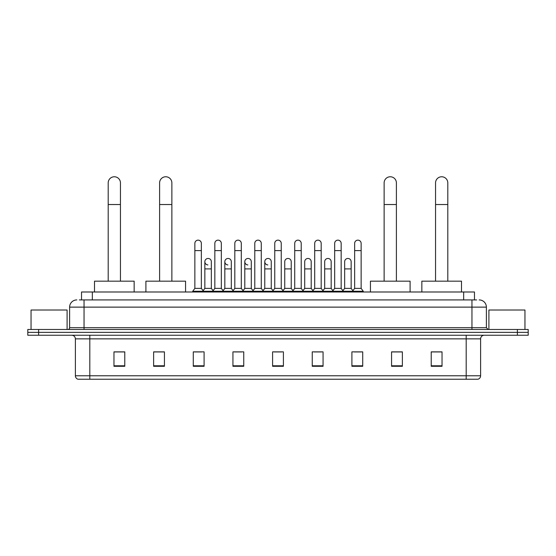 <?xml version="1.0" encoding="UTF-8"?>
<svg xmlns="http://www.w3.org/2000/svg" width="556" height="556" viewBox="0 0 556 556"><rect width="100%" height="100%" fill="white"/><g stroke="black" fill="none" stroke-linecap="round" stroke-linejoin="round"><path stroke-width="0.83" d="M81.523 299.92L81.523 291.99L474.476 291.99L474.476 299.92M79.522 299.92L476.645 299.92M79.355 299.92L84.039 299.92L84.039 307.127L69.618 307.127L69.618 327.679A1.8 1.8 0 0 1 67.818 329.479M76.832 299.92A7.207 7.207 0 0 0 69.618 307.127M479.168 299.92A7.207 7.207 0 0 1 486.382 307.127L486.382 327.679L488.182 329.479M38.614 329.479L27.8 329.479L27.8 332.363L38.614 332.363L27.8 332.363L27.8 335.247L38.614 335.247L38.614 332.363L517.386 332.363L38.614 332.363L38.614 329.479L517.386 329.479L517.386 332.363L528.2 332.363L517.386 332.363L517.386 335.247L38.614 335.247M517.386 335.247L528.2 335.247L528.2 329.479L517.386 329.479M480.613 375.773C480.509 377.503 479.647 378.657 478.014 379.234L466.192 379.234L466.192 375.773L480.613 375.773L480.613 338.854A3.607 3.607 0 0 1 484.213 335.247M466.192 379.234L77.986 379.234A3.607 3.607 0 0 1 75.387 375.773L75.387 338.854C75.178 336.665 73.976 335.463 71.787 335.247M442.034 366.293L442.034 351.872L431.22 351.872L431.22 366.293L442.034 366.293M402.377 366.293L402.377 351.872L391.563 351.872L391.563 366.293L402.377 366.293M362.72 366.293L362.72 351.872L351.906 351.872L351.906 366.293L362.72 366.293M323.064 366.293L323.064 351.872L312.25 351.872L312.25 366.293L323.064 366.293M124.78 366.293L124.78 351.872L113.966 351.872L113.966 366.293L124.78 366.293M164.437 366.293L164.437 351.872L153.623 351.872L153.623 366.293L164.437 366.293M204.094 366.293L204.094 351.872L193.28 351.872L193.28 366.293L204.094 366.293M243.75 366.293L243.75 351.872L232.936 351.872L232.936 366.293L243.75 366.293M283.407 366.293L283.407 351.872L272.593 351.872L272.593 366.293L283.407 366.293M354.283 351.941L361.497 351.941M234.451 351.941L241.658 351.941M194.503 351.941L201.717 351.941M314.342 351.941L321.549 351.941M274.393 351.941L281.607 351.941M164.437 351.941L153.623 351.941M124.78 351.941L113.966 351.941M402.377 351.941L391.563 351.941M442.034 351.941L431.22 351.941M67.095 329.479L67.095 310.012L31.046 310.012L31.046 329.479M108.198 281.169L108.198 182.896A6.13 6.13 0 0 1 114.327 176.766A6.13 6.13 0 0 1 120.45 182.896A6.13 6.13 0 0 0 114.327 176.766M120.45 281.169L120.45 182.896M134.156 291.99L134.156 281.169L94.499 281.169L94.499 291.99M159.607 281.169L159.607 182.896A6.13 6.13 0 0 1 165.737 176.766A6.13 6.13 0 0 1 171.867 182.896A6.13 6.13 0 0 0 165.737 176.766M171.867 281.169L171.867 182.896M185.565 291.99L185.565 281.169L145.908 281.169L145.908 291.99M384.133 281.169L384.133 182.896A6.13 6.13 0 0 1 390.263 176.766A6.13 6.13 0 0 1 396.393 182.896A6.13 6.13 0 0 0 390.263 176.766M396.393 281.169L396.393 182.896M410.092 291.99L410.092 281.169L370.435 281.169L370.435 291.99M435.55 281.169L435.55 182.896A6.13 6.13 0 0 1 441.672 176.766A6.13 6.13 0 0 1 447.802 182.896A6.13 6.13 0 0 0 441.672 176.766M447.802 281.169L447.802 182.896M461.501 291.99L461.501 281.169L421.844 281.169L421.844 291.99M194.864 250.603L201.355 250.603L201.355 288.383L194.864 288.383L194.864 243.389A3.246 3.246 0 0 1 198.311 240.15A3.246 3.246 0 0 1 201.355 243.389A3.246 3.246 0 0 0 198.311 240.15M194.864 288.383L192.703 291.268L192.703 291.99M201.355 288.383L203.517 291.268L192.703 291.268M214.838 288.383L214.838 250.603L221.33 250.603L221.33 288.383L214.838 288.383L212.677 291.268L203.517 291.268L203.517 291.99M214.838 250.603L214.838 243.389A3.246 3.246 0 0 1 218.286 240.15A3.246 3.246 0 0 1 221.33 243.389A3.246 3.246 0 0 0 218.286 240.15M221.33 288.383L223.491 291.268L212.677 291.268L212.677 291.99M234.813 288.383L234.813 250.603L241.297 250.603L241.297 288.383L234.813 288.383L232.644 291.268L223.491 291.268L223.491 291.99M234.813 250.603L234.813 243.389A3.246 3.246 0 0 1 238.26 240.15A3.246 3.246 0 0 1 241.297 243.389A3.246 3.246 0 0 0 238.26 240.15M241.297 288.383L243.465 291.268L232.644 291.268L232.644 291.99M254.78 288.383L254.78 250.603L261.271 250.603L261.271 288.383L254.78 288.383L252.619 291.268L243.465 291.268L243.465 291.99M254.78 250.603L254.78 243.389A3.246 3.246 0 0 1 258.234 240.15A3.246 3.246 0 0 1 261.271 243.389A3.246 3.246 0 0 0 258.234 240.15M261.271 288.383L263.433 291.268L252.619 291.268L252.619 291.99M274.754 288.383L274.754 250.603L281.246 250.603L281.246 288.383L274.754 288.383L272.593 291.268L263.433 291.268L263.433 291.99M274.754 250.603L274.754 243.389A3.246 3.246 0 0 1 278.202 240.15A3.246 3.246 0 0 1 281.246 243.389A3.246 3.246 0 0 0 278.202 240.15M281.246 288.383L283.407 291.268L272.593 291.268L272.593 291.99M294.729 288.383L294.729 250.603L301.22 250.603L301.22 288.383L294.729 288.383L292.567 291.268L283.407 291.268L283.407 291.99M294.729 250.603L294.729 243.389A3.246 3.246 0 0 1 298.176 240.15A3.246 3.246 0 0 1 301.22 243.389A3.246 3.246 0 0 0 298.176 240.15M301.22 288.383L303.381 291.268L292.567 291.268L292.567 291.99M314.703 288.383L314.703 250.603L321.187 250.603L321.187 288.383L314.703 288.383L312.535 291.268L303.381 291.268L303.381 291.99M314.703 250.603L314.703 243.389A3.246 3.246 0 0 1 318.15 240.15A3.246 3.246 0 0 1 321.187 243.389A3.246 3.246 0 0 0 318.15 240.15M321.187 288.383L323.356 291.268L312.535 291.268L312.535 291.99M334.67 288.383L334.67 250.603L341.162 250.603L341.162 288.383L334.67 288.383L332.509 291.268L323.356 291.268L323.356 291.99M334.67 250.603L334.67 243.389A3.246 3.246 0 0 1 338.124 240.15A3.246 3.246 0 0 1 341.162 243.389A3.246 3.246 0 0 0 338.124 240.15M341.162 288.383L343.323 291.268L332.509 291.268L332.509 291.99M354.645 288.383L354.645 250.603L361.136 250.603L361.136 288.383L354.645 288.383L352.483 291.268L343.323 291.268L343.323 291.99M354.645 250.603L354.645 243.389A3.246 3.246 0 0 1 358.092 240.15A3.246 3.246 0 0 1 361.136 243.389A3.246 3.246 0 0 0 358.092 240.15M361.136 288.383L363.297 291.268L352.483 291.268L352.483 291.99M363.297 291.268L363.297 291.99M207.888 264.941A3.246 3.246 0 0 1 204.851 261.702A3.246 3.246 0 0 1 208.298 258.464A3.246 3.246 0 0 1 211.343 261.702L211.343 268.916L204.851 268.916L204.851 261.702M211.343 268.916L211.343 288.383L204.851 288.383L204.851 268.916M204.851 288.383L203.1 290.712M211.343 288.383L213.087 290.712M227.863 264.941A3.246 3.246 0 0 1 224.826 261.702A3.246 3.246 0 0 1 228.273 258.464A3.246 3.246 0 0 1 231.31 261.702L231.31 268.916L224.826 268.916L224.826 261.702M231.31 268.916L231.31 288.383L224.826 288.383L224.826 268.916M224.826 288.383L223.074 290.712M231.31 288.383L233.061 290.712M247.837 264.941A3.246 3.246 0 0 1 244.793 261.702A3.246 3.246 0 0 1 248.247 258.464A3.246 3.246 0 0 1 251.284 261.702L251.284 268.916L244.793 268.916L244.793 261.702M251.284 268.916L251.284 288.383L244.793 288.383L244.793 268.916M244.793 288.383L243.048 290.712M251.284 288.383L253.036 290.712M267.811 264.941A3.246 3.246 0 0 1 264.767 261.702A3.246 3.246 0 0 1 268.214 258.464A3.246 3.246 0 0 1 271.258 261.702L271.258 268.916L264.767 268.916L264.767 261.702M271.258 268.916L271.258 288.383L264.767 288.383L264.767 268.916M264.767 288.383L263.023 290.712M271.258 288.383L273.01 290.712M284.741 261.702A3.246 3.246 0 0 1 288.189 258.464A3.246 3.246 0 0 1 291.233 261.702L291.233 268.916L284.741 268.916L284.741 261.702M291.233 268.916L291.233 288.383L284.741 288.383L284.741 268.916M284.741 288.383L282.99 290.712M291.233 288.383L292.977 290.712M304.716 261.702A3.246 3.246 0 0 1 308.163 258.464A3.246 3.246 0 0 1 311.207 261.702L311.207 268.916L304.716 268.916L304.716 261.702M311.207 268.916L311.207 288.383L304.716 288.383L304.716 268.916M304.716 288.383L302.964 290.712M311.207 288.383L312.952 290.712M324.69 261.702A3.246 3.246 0 0 1 328.137 258.464A3.246 3.246 0 0 1 331.174 261.702L331.174 268.916L324.69 268.916L324.69 261.702M331.174 268.916L331.174 288.383L324.69 288.383L324.69 268.916M324.69 288.383L322.939 290.712M331.174 288.383L332.926 290.712M344.657 261.702A3.246 3.246 0 0 1 348.112 258.464A3.246 3.246 0 0 1 351.149 261.702L351.149 268.916L344.657 268.916L344.657 261.702M351.149 268.916L351.149 288.383L344.657 288.383L344.657 268.916M344.657 288.383L342.913 290.712M351.149 288.383L352.9 290.712M524.954 329.479L524.954 310.012L488.905 310.012L488.905 329.479M92.338 299.92L92.338 291.99M463.662 299.92L463.662 291.99M84.039 329.479L84.039 327.679L486.382 327.679M69.618 327.679L84.039 327.679L84.039 307.127L471.961 307.127L471.961 329.479M486.382 307.127L471.961 307.127L471.961 299.92M466.192 335.247L466.192 338.854L75.387 338.854M480.613 338.854L466.192 338.854L466.192 375.773L89.808 375.773L89.808 379.234M75.387 375.773L89.808 375.773L89.808 335.247M283.407 365.792L272.593 365.792M243.75 365.792L232.936 365.792M204.094 365.792L193.28 365.792M164.437 365.792L153.623 365.792M124.78 365.792L113.966 365.792M323.064 365.792L312.25 365.792M362.72 365.792L351.906 365.792M402.377 365.792L391.563 365.792M442.034 365.792L431.22 365.792M108.198 204.525L120.45 204.525M159.607 204.525L171.867 204.525M384.133 204.525L396.393 204.525M435.55 204.525L447.802 204.525M201.355 250.603L201.355 243.389M221.33 250.603L221.33 243.389M241.297 250.603L241.297 243.389M261.271 250.603L261.271 243.389M281.246 250.603L281.246 243.389M301.22 250.603L301.22 243.389M321.187 250.603L321.187 243.389M341.162 250.603L341.162 243.389M361.136 250.603L361.136 243.389"/></g></svg>
